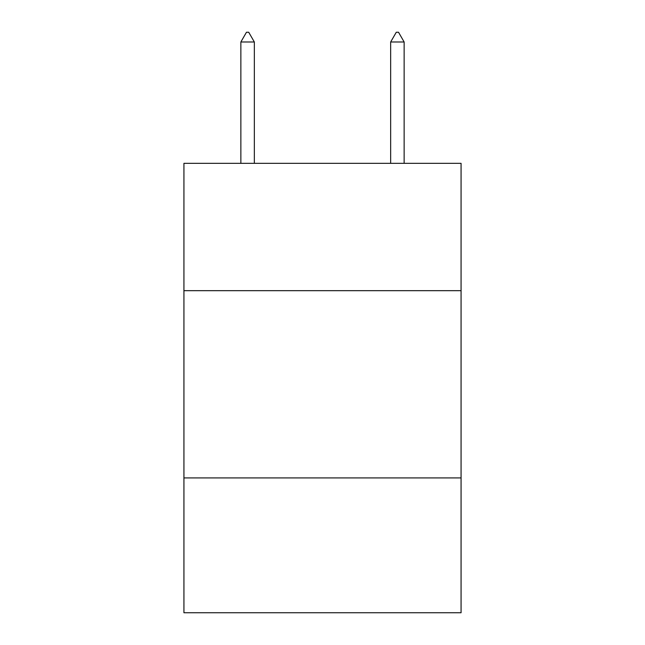 <?xml version="1.0" encoding="UTF-8"?>
<svg xmlns="http://www.w3.org/2000/svg" width="645" height="645" viewBox="0 0 645 645"><rect width="100%" height="100%" fill="white"/><g stroke="black" fill="none" stroke-linecap="round" stroke-linejoin="round"><path stroke-width="0.97" d="M461.07 290.669L461.07 163.33L183.93 163.33L183.93 290.669L461.07 290.669L461.07 612.75L183.93 612.75L183.93 290.669M461.07 477.921L183.93 477.921M254.34 41.989L248.72 32.25L246.471 32.25L240.859 41.989L254.34 41.989L254.34 163.33M240.859 41.989L240.859 163.33M396.28 32.25L398.529 32.25L404.141 41.989L390.66 41.989L396.28 32.25M404.141 163.33L404.141 41.989M390.66 163.33L390.66 41.989"/></g></svg>
